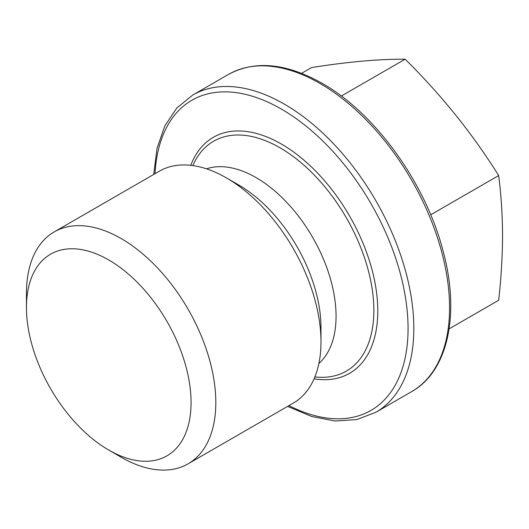 <?xml version="1.0" encoding="UTF-8"?>
<svg xmlns="http://www.w3.org/2000/svg" width="529" height="529" viewBox="0 0 529 529"><rect width="100%" height="100%" fill="white"/><g stroke="black" fill="none" stroke-linecap="round" stroke-linejoin="round"><path stroke-width="0.79" d="M301.596 73.333L311.607 67.547C347.89 61.82 379.068 59.03 405.141 59.195C441.424 95.041 472.602 133.824 498.675 175.549C501.168 194.897 502.464 214.933 502.55 235.669C502.464 256.505 501.168 278.036 498.675 300.26L449.128 328.866M108.762 450.06A116.4 67.203 60 0 1 108.756 450.06A116.4 67.203 60 0 1 26.45 307.501A116.4 67.203 60 0 1 108.762 259.977A116.4 67.203 60 0 1 191.068 402.543A116.4 67.203 60 0 1 108.762 450.06L121.134 457.208A133.903 77.313 60 0 0 188.086 463.84L293.245 403.124A133.903 77.313 60 0 0 320.984 341.827A133.903 77.313 60 0 0 226.3 177.83A133.903 77.313 60 0 0 226.293 177.83A133.903 77.313 60 0 0 159.341 171.198L54.183 231.914A133.903 77.313 60 0 1 121.134 238.539A133.903 77.313 60 0 1 208.611 356.539A133.903 77.313 60 0 1 188.086 463.84M238.672 184.971L226.3 177.83L238.672 184.971A116.4 67.203 60 0 1 320.984 327.537L320.984 341.827M26.45 307.501L26.45 293.211A133.903 77.313 60 0 1 54.183 231.914M341.317 96.04L405.141 59.195M498.675 175.549L430.705 214.794M206.508 168.817A113.166 65.338 60 0 1 256.043 177.585A113.166 65.338 60 0 1 328.04 271.225A113.166 65.338 60 0 1 318.888 363.469M314.881 376.906A132.726 76.632 -120 0 0 372.158 288.854A132.726 76.632 -120 0 0 280 147.783A132.726 76.632 -120 0 0 192.867 165.57M190.784 165.306A136.257 78.669 60 0 1 281.435 144.073A136.257 78.669 60 0 1 376.35 290.996A136.257 78.669 60 0 1 314.067 378.843M288.933 405.617A179.08 103.393 -120 0 0 408.011 324.072A179.08 103.393 -120 0 0 281.435 109.106A179.08 103.393 -120 0 0 155.03 173.691M284.318 104.12A183.153 105.74 60 0 1 403.964 265.518A183.153 105.74 60 0 1 375.888 412.276L411.628 391.645A183.153 105.74 -120 0 0 439.705 244.881A183.153 105.74 -120 0 0 320.052 83.489A183.153 105.74 -120 0 0 228.482 74.417L192.741 95.048A183.153 105.74 60 0 1 284.318 104.12M287.631 406.371L311.806 416.535L335.108 421.011L356.738 419.59L375.888 412.276M228.482 74.417C254.971 60.121 286.176 63.077 322.088 83.284C375.365 113.219 426.076 183.808 443.249 251.692C460.25 314.616 447.851 371.51 411.628 391.645M108.756 450.06L121.134 457.208M153.727 174.438L157.014 148.418L164.784 126.001L176.831 107.982L192.741 95.048"/></g></svg>
